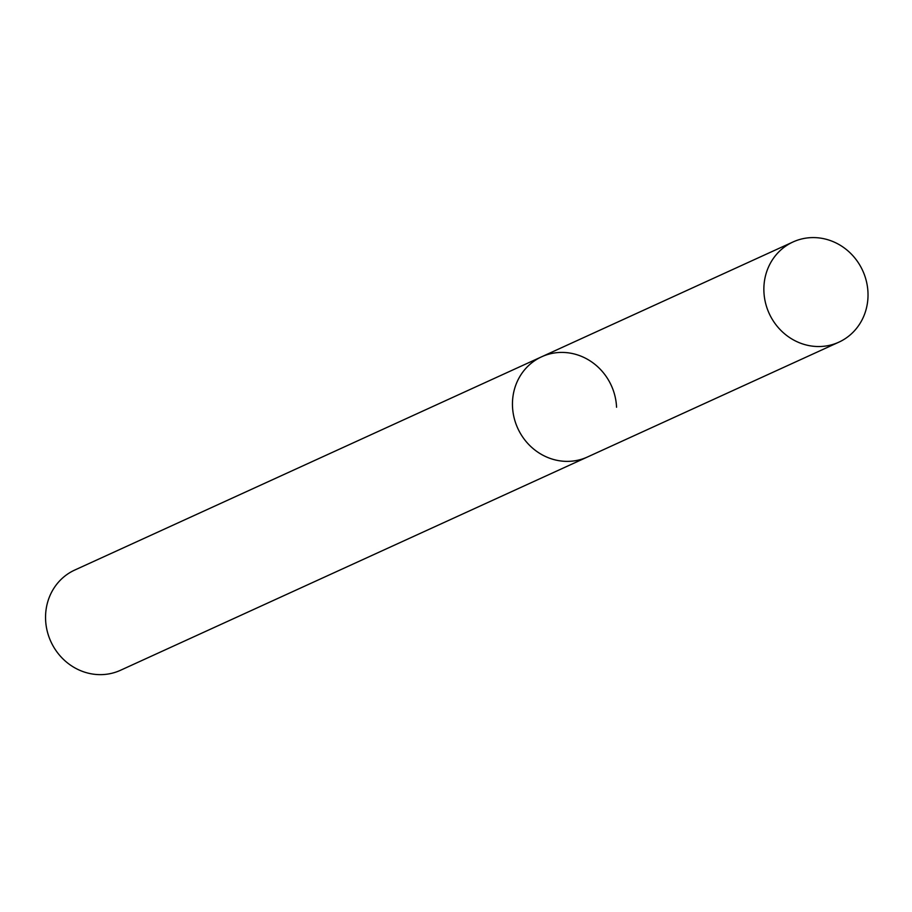 <?xml version="1.0" encoding="UTF-8"?>
<svg xmlns="http://www.w3.org/2000/svg" width="912" height="912" viewBox="0 0 912 912"><rect width="100%" height="100%" fill="white"/><g stroke="black" fill="none" stroke-linecap="round" stroke-linejoin="round"><path stroke-width="1.37" d="M793.052 241.954A55.085 51.425 65.5 0 0 765.487 302.807A55.085 51.425 65.5 0 0 818.326 346.537A55.085 51.425 65.5 0 0 838.835 342.182A55.085 51.425 65.5 0 0 866.4 281.329A55.085 51.425 65.5 0 0 813.561 237.587A55.085 51.425 65.5 0 0 793.052 241.954L541.648 356.786A55.085 51.425 65.5 0 0 514.072 417.639A55.085 51.425 65.5 0 0 566.911 461.369A55.085 51.425 65.5 0 0 587.419 457.015A55.085 51.425 -114.5 0 1 512.51 406.558A55.085 51.425 -114.5 0 1 541.648 356.786A55.085 51.425 -114.5 0 1 616.558 407.242M838.835 342.182L120.509 670.274A55.085 51.425 -114.5 0 1 45.6 619.818A55.085 51.425 -114.5 0 1 74.738 570.057L541.648 356.786"/></g></svg>
